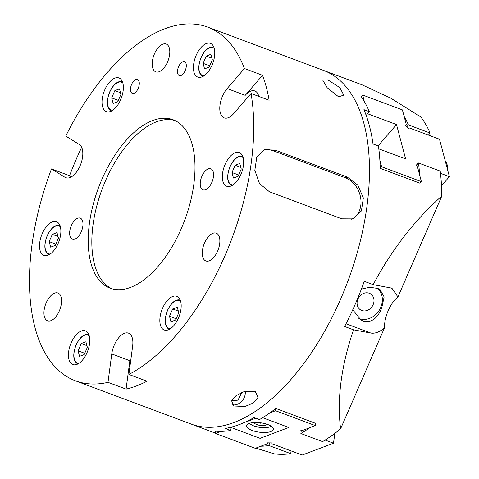 <?xml version="1.0" encoding="UTF-8"?>
<svg xmlns="http://www.w3.org/2000/svg" width="479" height="479" viewBox="0 0 479 479"><rect width="100%" height="100%" fill="white"/><g stroke="black" fill="none" stroke-linecap="round" stroke-linejoin="round"><path stroke-width="0.72" d="M267.809 424.532A13.484 4.742 -172.4 0 0 254.157 422.514A13.484 4.742 -172.4 0 0 246.607 425.717A13.484 4.742 -172.4 0 0 252.14 430.453A13.484 4.742 -172.4 0 0 265.785 432.471A13.484 4.742 -172.4 0 0 273.341 429.268A13.484 4.742 -172.4 0 0 267.809 424.532M275.838 408.467L275.539 410.731L315.326 425.603L315.625 423.34L275.838 408.467A188.804 96.686 110.5 0 1 259.48 419.58L254.056 417.55A188.804 96.686 110.5 0 1 225.328 428.412L230.752 430.441L231.189 427.142L231.141 427.513L260.079 438.333L288.807 427.472L262.654 417.694L288.807 427.472L260.079 438.333L231.141 427.513L235.135 426.005M243.889 422.7L255.786 418.197M177.29 307.225L178.757 312.757L175.589 320.038L170.961 321.786L169.494 316.254L172.662 308.973L177.29 307.225M176.152 318.745L169.494 316.254M178.314 311.087L172.662 308.973M361.777 310.488A9.442 8.065 -58.2 0 1 360.555 309.889A9.442 8.065 -58.2 0 1 358.28 298.309A9.442 8.065 -58.2 0 1 369.279 293.244A9.442 8.065 -58.2 0 1 370.506 293.843A9.442 8.065 -58.2 0 1 372.782 305.422A9.442 8.065 -58.2 0 1 361.777 310.488M361.4 289.065L369.74 287.256L377.775 288.436L379.997 289.508L384.14 296.92L381.679 308.147C377.41 318.505 371.351 322.888 363.489 321.289L361.04 320.068L352.742 309.787M358.855 318.463A17.98 15.364 121.8 0 0 359.076 318.553A17.98 15.364 121.8 0 0 379.272 310.224A17.98 15.364 121.8 0 0 377.769 288.43M390.547 287.897L391.966 288.286L397.941 296.938L441.8 196.067C414.76 219.999 391.882 249.523 373.165 284.646L390.547 287.897M384.457 327.941C379.584 332.013 375.063 333.725 370.902 333.067L353.52 329.815C341.18 366.13 336.869 399.127 340.599 428.813L384.457 327.941A24.722 12.664 110.5 0 1 388.224 310.596A24.722 12.664 110.5 0 1 397.941 296.938M129.851 367.165A17.98 9.209 -69.5 0 1 129.845 360.705L126.073 389.11L107.991 382.35A188.804 96.686 110.5 0 1 75.49 380.829A188.804 96.686 110.5 0 1 51.481 168.931L64.994 177.314A17.98 9.209 110.5 0 0 65.845 177.733A17.98 9.209 110.5 0 0 69.922 177.577A17.98 9.209 110.5 0 0 81.658 161.393A17.98 9.209 110.5 0 0 79.28 144.46L65.767 136.078A188.804 96.686 110.5 0 1 164.872 28.746A188.804 96.686 110.5 0 1 207.712 27.117L323.451 70.383A188.804 96.686 110.5 0 1 340.695 298.938A188.804 96.686 110.5 0 1 191.229 424.089L215.508 433.172M373.165 284.646L364.268 281.317A188.804 96.686 110.5 0 1 355.161 304.351A188.804 96.686 110.5 0 1 344.623 326.492L353.52 329.815M419.658 175.057A188.804 96.686 110.5 0 0 418.508 162.98L440.207 171.093A188.804 96.686 110.5 0 1 441.8 196.067M364.363 101.608L362.621 95.022L361.244 96.62A188.804 96.686 110.5 0 1 369.357 111.679L363.932 109.649A188.804 96.686 110.5 0 1 373.015 143.963L378.44 145.993A188.804 96.686 110.5 0 1 380.242 168.363L420.023 183.235L421.4 181.643L417.443 166.692L416.041 165.285L417.796 163.812M404.15 116.481A188.804 96.686 110.5 0 1 408.431 124.923L430.136 133.036A188.804 96.686 110.5 0 0 420.855 116.972L390.595 98.075L362.076 84.825L323.451 70.383A188.804 96.686 110.5 0 1 359.729 243.35A188.804 96.686 110.5 0 1 234.069 422.466A188.804 96.686 110.5 0 1 191.229 424.089L75.49 380.829M378.817 148.861L405.593 158.872L396.51 124.558L367.579 113.739L366.172 115.367L369.357 111.679M230.752 430.441A188.804 96.686 110.5 0 1 215.772 431.178L215.472 433.441L220.987 431.357M340.599 428.813A188.804 96.686 110.5 0 1 322.583 441.626L300.878 433.513A188.804 96.686 110.5 0 0 309.811 427.687M428.382 135.066L430.136 133.036M260.774 446.224A188.804 96.686 110.5 0 0 269.018 445.554L290.717 453.667A188.804 96.686 110.5 0 1 274.377 453.847L255.756 448.122M290.717 453.667L291.088 450.907M301.315 430.25L300.878 433.513M418.508 162.98L416.299 165.542M406.767 126.851L408.431 124.923M269.018 445.554L269.372 442.877M239.793 163.489L241.254 169.021L238.087 176.302L233.459 178.05L231.992 172.518L235.159 165.237L239.793 163.489M238.65 175.009L231.992 172.518M240.811 167.351L235.159 165.237M335.138 433.142A14.837 7.598 110.5 0 1 334.689 434.327M254.553 391.265L244.23 391.541L235.985 395.726L231.662 400.947L233.86 405.994L244.979 406.485L253.451 402.935L258.055 397.342L255.325 391.594L254.553 391.265M327.804 79.849L322.756 80.137L327.103 87.657L338.599 96.818L343.796 95.105L339.815 87.603L327.804 79.849M135.808 79.52A7.419 3.796 -69.5 0 0 130.869 86.555A7.419 3.796 -69.5 0 0 132.294 93.351A7.419 3.796 -69.5 0 0 133.976 93.285A7.419 3.796 -69.5 0 0 138.916 86.25A7.419 3.796 -69.5 0 0 137.491 79.454A7.419 3.796 -69.5 0 0 135.808 79.52M182.816 61.749A7.419 3.796 -69.5 0 0 177.877 68.784A7.419 3.796 -69.5 0 0 179.302 75.58A7.419 3.796 -69.5 0 0 180.984 75.514A7.419 3.796 -69.5 0 0 185.924 68.479A7.419 3.796 -69.5 0 0 184.499 61.683A7.419 3.796 -69.5 0 0 182.816 61.749M77.7 218.226A11.239 5.754 -69.5 0 0 70.215 228.884A11.239 5.754 -69.5 0 0 72.377 239.183A11.239 5.754 -69.5 0 0 74.928 239.087A11.239 5.754 -69.5 0 0 82.406 228.423A11.239 5.754 -69.5 0 0 80.244 218.131A11.239 5.754 -69.5 0 0 77.7 218.226M208.275 168.859A11.239 5.754 -69.5 0 0 200.797 179.523A11.239 5.754 -69.5 0 0 202.958 189.816A11.239 5.754 -69.5 0 0 205.509 189.72A11.239 5.754 -69.5 0 0 212.987 179.062A11.239 5.754 -69.5 0 0 210.826 168.764A11.239 5.754 -69.5 0 0 208.275 168.859M114.912 78.107A17.98 9.209 -69.5 0 0 102.943 95.165A17.98 9.209 -69.5 0 0 106.398 111.637A17.98 9.209 -69.5 0 0 110.475 111.481A17.98 9.209 -69.5 0 0 122.444 94.423A17.98 9.209 -69.5 0 0 118.99 77.951A17.98 9.209 -69.5 0 0 114.912 78.107M52.415 221.837A17.98 9.209 -69.5 0 0 40.446 238.895A17.98 9.209 -69.5 0 0 43.9 255.373A17.98 9.209 -69.5 0 0 47.978 255.217A17.98 9.209 -69.5 0 0 59.947 238.159A17.98 9.209 -69.5 0 0 56.492 221.687A17.98 9.209 -69.5 0 0 52.415 221.837M81.322 331.019A17.98 9.209 -69.5 0 0 69.353 348.077A17.98 9.209 -69.5 0 0 72.808 364.549A17.98 9.209 -69.5 0 0 76.885 364.399A17.98 9.209 -69.5 0 0 88.855 347.335A17.98 9.209 -69.5 0 0 85.4 330.863A17.98 9.209 -69.5 0 0 81.322 331.019M172.727 296.465A17.98 9.209 -69.5 0 0 160.758 313.523A17.98 9.209 -69.5 0 0 164.213 329.995A17.98 9.209 -69.5 0 0 168.291 329.839A17.98 9.209 -69.5 0 0 180.26 312.781A17.98 9.209 -69.5 0 0 176.805 296.309A17.98 9.209 -69.5 0 0 172.727 296.465M235.225 152.729A17.98 9.209 -69.5 0 0 223.256 169.788A17.98 9.209 -69.5 0 0 226.711 186.259A17.98 9.209 -69.5 0 0 230.794 186.103A17.98 9.209 -69.5 0 0 242.757 169.045A17.98 9.209 -69.5 0 0 239.302 152.573A17.98 9.209 -69.5 0 0 235.225 152.729M206.317 43.547A17.98 9.209 -69.5 0 0 194.348 60.605A17.98 9.209 -69.5 0 0 197.803 77.083A17.98 9.209 -69.5 0 0 201.881 76.927A17.98 9.209 -69.5 0 0 213.85 59.869A17.98 9.209 -69.5 0 0 210.395 43.391A17.98 9.209 -69.5 0 0 206.317 43.547M129.845 360.705L111.763 353.945A17.98 9.209 110.5 0 1 124.426 333.306A17.98 9.209 110.5 0 1 128.504 333.15A17.98 9.209 110.5 0 1 132.653 346.048L128.881 374.452A188.804 96.686 110.5 0 0 251.05 93.489L269.132 100.249A188.804 96.686 -69.5 0 0 262.528 75.293L244.44 68.533L227.154 88.561A17.98 9.209 110.5 0 0 219.915 105.835A17.98 9.209 110.5 0 0 224.16 117.882A17.98 9.209 110.5 0 0 228.243 117.726A17.98 9.209 110.5 0 0 233.764 113.517L251.05 93.489M258.786 96.381A17.98 9.209 -69.5 0 0 254.84 90.956A17.98 9.209 -69.5 0 0 250.757 91.112A17.98 9.209 -69.5 0 0 245.236 95.321L227.154 88.561M162.824 44.182A14.837 7.598 -69.5 0 0 152.951 58.258A14.837 7.598 -69.5 0 0 155.801 71.85A14.837 7.598 -69.5 0 0 159.166 71.718A14.837 7.598 -69.5 0 0 169.039 57.648A14.837 7.598 -69.5 0 0 166.189 44.056A14.837 7.598 -69.5 0 0 162.824 44.182M54.576 293.142A14.837 7.598 -69.5 0 0 44.703 307.213A14.837 7.598 -69.5 0 0 47.553 320.804A14.837 7.598 -69.5 0 0 50.918 320.679A14.837 7.598 -69.5 0 0 60.791 306.602A14.837 7.598 -69.5 0 0 57.941 293.01A14.837 7.598 -69.5 0 0 54.576 293.142M212.892 233.291A14.837 7.598 -69.5 0 0 203.018 247.362A14.837 7.598 -69.5 0 0 205.868 260.953A14.837 7.598 -69.5 0 0 209.239 260.827A14.837 7.598 -69.5 0 0 219.113 246.751A14.837 7.598 -69.5 0 0 216.263 233.165A14.837 7.598 -69.5 0 0 212.892 233.291M111.954 288.789A89.908 46.044 110.5 0 1 96.926 205.377A89.908 46.044 110.5 0 1 156.298 121.882A89.908 46.044 110.5 0 1 174.865 120.504M130.522 287.412A89.908 46.044 110.5 0 1 110.122 288.19A89.908 46.044 110.5 0 1 92.842 205.826A89.908 46.044 110.5 0 1 152.681 120.534A89.908 46.044 110.5 0 1 173.087 119.756A89.908 46.044 110.5 0 1 190.361 202.12A89.908 46.044 110.5 0 1 130.522 287.412M241.835 392.397L237.985 400.145L231.758 400.695M274.982 150.053L264.51 149.795L256.738 157.411L254.828 170.362L259.516 183.583L269.438 191.774L341.772 218.813L352.742 218.885L361.411 210.934L363.351 197.971L357.789 185.08L347.317 177.092L274.982 150.053L273.15 150.747A22.477 17.615 69.3 0 0 263.516 150.22M126.073 389.11A188.804 96.686 -69.5 0 0 136.413 385.96A188.804 96.686 -69.5 0 0 146.963 381.212L128.881 374.452M207.712 27.117A188.804 96.686 110.5 0 1 244.44 68.533M81.664 147.34A188.804 96.686 -69.5 0 0 69.563 175.691L51.481 168.931M111.763 353.945L107.991 382.35M69.563 175.691L71.425 176.847M262.528 75.293L245.236 95.321M232.243 404.809A11.239 9.604 121.8 0 0 245.218 391.265M351.664 219.244A22.477 17.615 69.3 0 0 360.717 198.246A22.477 17.615 69.3 0 0 345.485 177.787L273.15 150.747M266.055 423.945L265.875 425.322L259.858 425.586L254.511 423.586L254.84 422.484M265.875 425.322L266.264 424.011M260.235 422.747L259.858 425.586M380.242 168.363L381.619 166.77L379.871 160.184M362.621 95.022L402.402 109.895L406.366 124.845L405.485 125.402L408.413 128.701L409.503 128.007L439.5 139.221L449.41 176.655L440.482 173.314M405.689 125.63L406.366 124.845M381.619 166.77L421.4 181.643M441.512 185.804L449.41 176.655M416.179 165.423L417.676 163.692M378.111 145.867L396.51 124.558M442.602 184.541A14.837 7.598 110.5 0 1 441.512 185.876M447.584 169.764A15.735 8.059 -69.5 0 0 447.194 164.926L447.404 165.776A14.837 7.598 110.5 0 1 447.769 170.458M447.194 164.926A15.735 8.059 -69.5 0 0 445.368 161.381M85.885 341.778L87.352 347.311L84.184 354.592L79.556 356.34L78.089 350.814L81.256 343.527L85.885 341.778M84.747 353.298L78.089 350.814M86.909 345.64L81.256 343.527M231.189 427.142L231.141 427.513M270.024 412.814L275.539 410.731M325.127 440.069L333.51 443.201L334.815 433.387M315.326 425.603L302.806 430.334L300.842 430.22L301.075 431.848L301.291 430.25M267.869 442.847L267.773 443.578L255.259 448.314L215.472 433.441M267.773 443.578L267.456 442.841L271.785 442.919L272.18 443.835L302.171 455.05L333.51 443.201M56.977 232.596L58.444 238.129L55.277 245.41L50.648 247.158L49.181 241.632L52.349 234.351L56.977 232.596M55.839 244.116L49.181 241.632M58.001 236.464L52.349 234.351M119.475 88.86L120.942 94.393L117.774 101.674L113.146 103.428L111.679 97.896L114.846 90.615L119.475 88.86M118.337 100.38L111.679 97.896M120.498 92.728L114.846 90.615M210.88 54.307L212.347 59.839L209.179 67.12L204.551 68.868L203.084 63.342L206.251 56.061L210.88 54.307M209.742 65.827L203.084 63.342M211.904 58.175L206.251 56.061M180.685 301.465A14.837 7.598 -69.5 0 0 167.578 310.446A14.837 7.598 -69.5 0 0 170.524 328.648M346.024 323.768L370.902 333.067M243.182 157.729A14.837 7.598 -69.5 0 0 230.076 166.71A14.837 7.598 -69.5 0 0 233.022 184.918M66.755 177.972L64.994 177.314M345.485 177.787L347.317 177.092M249.487 423.31A11.688 4.107 -172.4 0 0 253.738 425.891A11.688 4.107 -172.4 0 0 271.186 426.19M89.28 336.019A14.837 7.598 -69.5 0 0 76.173 345A14.837 7.598 -69.5 0 0 79.113 363.208M60.372 226.836A14.837 7.598 -69.5 0 0 47.265 235.818A14.837 7.598 -69.5 0 0 50.205 254.026M122.869 83.101A14.837 7.598 -69.5 0 0 109.763 92.082A14.837 7.598 -69.5 0 0 112.703 110.29M214.275 48.547A14.837 7.598 -69.5 0 0 201.168 57.528A14.837 7.598 -69.5 0 0 204.114 75.736M180.361 300.04C175.631 298.98 171.338 302.423 167.476 310.356C163.884 320.152 164.507 326.534 169.338 329.516M242.859 156.304C238.129 155.244 233.836 158.687 229.974 166.62C226.381 176.416 227.004 182.798 231.836 185.78M271.365 426.31L267.623 427.49L260.091 427.448L253.583 425.897L249.284 423.376M88.95 334.593C84.226 333.534 79.933 336.976 76.071 344.91C72.479 354.705 73.101 361.094 77.933 364.07M60.043 225.411C55.319 224.358 51.025 227.794 47.164 235.728C43.571 245.523 44.194 251.912 49.026 254.888M122.54 81.675C117.816 80.622 113.523 84.059 109.661 91.992C106.069 101.787 106.691 108.176 111.523 111.152M213.951 47.122C209.221 46.068 204.928 49.505 201.066 57.438C197.474 67.234 198.096 73.622 202.928 76.598"/></g></svg>
